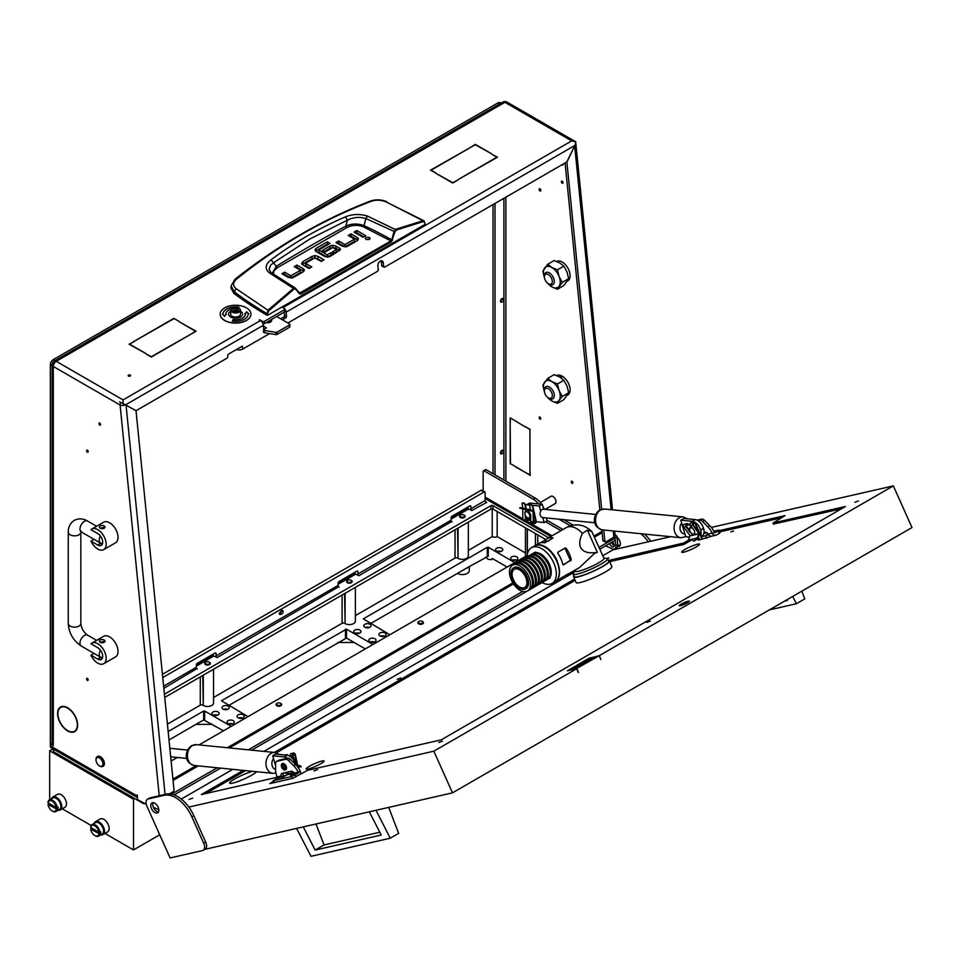 <?xml version="1.0" encoding="UTF-8"?>
<svg xmlns="http://www.w3.org/2000/svg" width="960" height="960" viewBox="0 0 960 960"><rect width="100%" height="100%" fill="white"/><g stroke="black" fill="none" stroke-linecap="round" stroke-linejoin="round"><path stroke-width="1.44" d="M236.376 349.584L238.02 349.848A4.188 2.112 -5.7 0 0 242.748 349.08L242.448 346.08L228.612 354.06A1.392 0.9 -66.5 0 0 227.736 355.836L227.796 356.436A1.392 0.9 113.5 0 1 226.932 358.212L136.092 410.664L119.544 401.76M240.648 347.112A4.188 2.112 -5.7 0 0 242.484 346.44L242.748 349.08L269.592 333.588M572.088 481.26A1.26 0.732 -120 0 0 572.088 483.312A1.26 0.732 -120 0 0 572.088 481.26M562.212 183.216A1.26 0.732 60 0 1 562.212 181.164A1.26 0.732 60 0 1 562.212 183.216M563.064 164.148A1.26 0.732 60 0 1 561.972 164.784M615.036 534.9L615.876 535.26A1.392 0.804 60 0 1 616.968 536.892L615.144 537.948M62.964 726.516A13.764 7.944 -120 0 0 67.62 730.572A13.764 7.944 -120 0 0 74.508 731.256A13.764 7.944 -120 0 0 77.352 725.232L77.652 725.412A14.184 8.184 -120 0 1 74.712 731.616A14.184 8.184 -120 0 1 67.62 730.92A14.184 8.184 -120 0 1 62.832 726.732L62.964 726.516M74.772 731.1A14.184 8.184 -120 0 0 75.636 730.932M130.272 375.072A1.26 0.732 0 0 0 128.496 376.104A1.26 0.732 0 0 0 130.272 375.072M383.688 266.436A1.392 0.9 113.5 0 0 384.12 267.156L382.152 266.292A1.392 0.9 -66.5 0 1 381.72 265.584L383.688 266.436L383.328 262.836A3.84 2.472 113.5 0 0 382.14 260.88A3.84 2.472 113.5 0 0 380.28 261.096A3.84 2.472 113.5 0 0 377.892 265.968L378.252 269.58A1.392 0.9 113.5 0 1 377.388 271.356L287.916 323.004M87.384 450.156A1.26 0.732 -120 0 0 87.384 452.208A1.26 0.732 -120 0 0 87.384 450.156M539.976 188.856A1.26 0.732 -120 0 0 539.976 190.92A1.26 0.732 -120 0 0 539.976 188.856M87.384 678.372A1.26 0.732 -120 0 0 87.384 680.424A1.26 0.732 -120 0 0 87.384 678.372M539.976 417.072A1.26 0.732 -120 0 0 539.976 419.124A1.26 0.732 -120 0 0 539.976 417.072M99.744 423.06A1.26 0.732 -120 0 0 99.744 425.112A1.26 0.732 -120 0 0 99.744 423.06M554.748 503.856A4.26 2.46 -120 0 0 555.168 503.688A4.26 2.46 -120 0 0 555.816 500.28A4.26 2.46 -120 0 0 553.032 496.524A4.26 2.46 -120 0 0 550.896 496.308A4.26 2.46 -120 0 0 550.548 496.596M609.708 543.468A3.144 1.812 -120 0 0 611.844 546.576A3.144 1.812 -120 0 0 613.416 546.732A3.144 1.812 -120 0 0 612.444 541.884M611.676 542.328A3.144 1.812 -120 0 0 613.824 545.436A3.144 1.812 -120 0 0 614.052 545.556M605.544 545.868L612.324 548.82A5.592 3.228 -120 0 0 614.64 548.856A5.592 3.228 -120 0 0 615.768 545.724L617.748 544.584L616.968 536.892M617.748 544.584A5.592 3.228 60 0 1 616.62 547.716L614.64 548.856M493.032 204.576L493.032 473.724M510.18 463.824L510.18 424.284L510.48 463.656L515.268 466.428L510.48 463.656M529.944 429.6L529.944 468.792L529.944 429.6L525.444 426.66M530.244 429.42L525.156 426.828M510.48 418.356L510.18 423.72L510.18 417.84L524.652 426.54L510.768 418.188M515.76 467.052L529.944 474.9L529.944 469.356L530.244 475.404L516.06 466.884M615.768 545.724L614.964 537.852A1.392 0.804 -120 0 0 614.472 536.856M613.932 537.252L614.964 537.852M62.964 706.776L62.832 706.392A14.184 8.184 -120 0 1 77.652 724.836L77.352 724.668A13.764 7.944 -120 0 0 62.964 706.776L63.612 706.404M62.544 725.988L62.388 726.192A14.184 8.184 -120 0 1 60.528 707.052A14.184 8.184 -120 0 1 62.388 706.428L62.544 706.812A13.764 7.944 -120 0 0 60.744 707.412A13.764 7.944 -120 0 0 62.544 725.988M159.24 795.744L120.096 405.024L53.292 366.468L53.292 745.632L50.328 743.928L50.328 745.86L137.292 796.068L137.292 794.928L137.388 798.408A1.392 0.804 -120 0 0 138.372 800.124L146.244 804.24M153.408 807.36L158.844 809.724M137.388 797.544L51.204 747.78A4.188 2.424 -60 0 1 50.328 745.86M52.068 365.76L50.328 364.752L50.328 743.58A4.188 2.424 -60 0 0 50.352 743.916L52.068 742.92M61.584 706.596A14.184 8.184 -120 0 0 61.008 707.256M169.428 793.872L173.148 791.724A1.392 0.9 113.5 0 0 174.012 789.96L136.032 410.784L126.048 405.096L165.06 794.412M614.652 531.096L615.108 535.572A4.188 2.112 174.3 0 1 613.872 537.276L605.976 541.836A1.392 0.9 113.5 0 1 604.86 541.212L603.744 530.004M601.656 509.256L566.88 162.036L575.016 145.332A4.176 3.192 -60.3 0 0 575.22 144.732M436.068 173.424L452.712 182.7L457.812 180.108L452.712 183.036L436.068 173.424M470.46 147.468L475.248 144.36L491.904 153.972L475.248 144.696L470.46 147.468M134.184 341.28L129.684 344.208L146.04 353.652L129.084 344.208L134.184 341.616M146.232 354.108L151.32 356.712L190.5 334.428L151.32 357.048L146.232 354.108M178.944 321.312L173.856 318.372L178.944 321.312M173.856 318.372L134.676 340.992L173.856 318.708M179.136 321.768L196.092 331.2L191.004 334.14L195.492 331.2L179.136 321.768M492.096 154.428L497.484 157.2L458.004 179.652L496.884 157.2L492.096 154.428M435.864 172.968L430.488 170.208L469.956 147.756L431.076 170.208L435.864 172.968M123.06 403.32L123.06 399.9L260.412 320.592L259.38 319.992M262.344 322.536L262.344 321.36L259.38 319.656M262.344 321.36A1.392 0.804 0 0 0 264.324 321.36L264.324 323.652L284.484 312.012L284.484 309.732L264.324 321.36M284.484 309.732A1.392 0.804 0 0 0 284.484 308.58L281.856 307.068M284.436 308.556A4.188 2.424 -120 0 0 283.14 307.476L282.156 306.9M384.12 267.156A1.392 0.9 113.5 0 0 384.792 267.072L566.796 161.988L574.908 145.428L286.092 312.18A4.188 2.424 -120 0 0 284.892 309.132M283.656 317.112A1.392 0.9 113.5 0 0 284.532 315.348L286.488 316.2A1.392 0.9 -66.5 0 1 285.624 317.976L283.656 317.112L280.692 318.828M284.532 315.348L284.208 312.168M381.72 265.584L381.36 261.984A3.84 2.472 113.5 0 0 381.012 260.796M286.488 316.2L286.092 312.18M285.624 317.976L282.408 319.824M263.808 329.544A1.392 0.9 -66.5 0 1 263.76 329.316L263.364 325.296L125.736 404.76M605.292 541.92L603.336 541.068A1.392 0.9 -66.5 0 1 602.904 540.36L604.86 541.212M565.092 162.972L599.856 509.988M601.848 529.788L602.904 540.36M483.156 490.944L483.156 471.444A1.392 0.804 -120 0 1 484.14 470.868L533.268 499.236A14.916 8.604 -120 0 1 538.548 503.916M495.012 203.436L495.012 474.864M264.324 323.652A1.392 0.804 180 0 1 263.016 323.856M284.892 309.156L284.892 311.436A1.392 0.804 180 0 1 284.484 312.012M136.092 410.664L134.892 410.136M560.988 530.64L545.556 521.736M53.292 745.296A4.188 2.424 180 0 1 52.068 743.58L52.068 364.752A4.188 2.424 0 0 0 53.292 366.468A4.188 2.424 120 0 1 54.132 363.6A4.188 2.424 -60 0 1 54.204 363.48L53.364 363M544.32 509.304A14.916 8.604 -120 0 0 542.76 506.064M541.596 504.216A14.916 8.604 -120 0 0 535.248 498.096L486.12 469.728L484.14 470.868M562.968 529.5L546.972 520.272M483.444 470.808L485.424 469.668A1.392 0.804 60 0 1 486.12 469.728M260.412 320.592A4.188 2.424 60 0 1 263.364 325.296M137.292 796.068A4.188 2.424 120 0 0 137.388 796.884M52.068 364.752A4.188 4.188 0 0 1 52.596 362.712L54.132 363.6M283.14 307.476L571.692 140.88L504.888 102.312L56.256 361.332A4.188 2.424 60 0 0 54.168 361.116L502.8 102.108A4.188 4.188 0 0 1 506.88 102.048A4.188 3.42 120 0 1 506.952 102.084A4.188 2.424 -60 0 1 506.988 102.108A4.188 2.424 -60 0 1 507.024 102.12L575.88 141.876L574.908 145.428M174.18 794.904L220.572 768.12M251.676 750.168L526.884 591.276M599.832 549.156L615.228 540.276M171.552 794.148L217.212 767.784M248.304 749.832L522.696 591.42M599.028 547.344L615.228 537.996M122.76 403.38L123.768 403.908M125.568 404.82A4.188 2.112 -5.7 0 1 120.096 405.024A4.188 2.424 -60 0 1 120.78 402.456L126.048 405.096M572.76 140.1L575.892 141.888L571.692 140.88M172.932 779.112L196.188 765.684M227.292 747.732L512.832 582.876M593.952 536.04L602.004 531.384M270.984 272.544L269.076 269.268L270.636 265.2L273.528 262.788L276.288 266.28A1477.584 853.08 180 0 1 310.488 245.868A1477.584 853.08 180 0 1 345.852 226.128C351.648 223.5 357.696 223.344 364.008 225.636L365.832 218.52L394.956 231.792L396.384 230.016L423.384 221.556L424.74 222.672L424.944 224.46L267.84 315.168L267.636 313.38L266.652 313.464C255.324 306.756 244.452 299.472 234.036 291.6L231.132 285.864L230.976 288.108L233.904 293.4L235.896 288.516C232.668 285.588 232.836 282.504 236.388 279.276C278.64 245.28 323.736 219.24 371.664 201.168C376.308 199.68 381.084 199.908 385.992 201.864L424.008 220.824L423.012 220.728L423.384 221.556M271.068 259.788L273.528 262.788L309.552 239.184L347.412 220.14L345.432 216.864C319.272 228.06 294.48 242.376 271.068 259.788C265.26 264.348 264.648 268.68 269.22 272.796L293.484 288.372L267.984 310.236L235.896 288.516M233.904 293.4A419.244 242.052 180 0 0 266.844 315.168L267.84 315.168M357.804 240.216A3.852 2.22 0 0 0 357.24 239.796L350.952 236.172L350.208 236.592M358.368 239.076L357.012 240.804L347.748 246.144A3.948 2.28 180 0 1 345.132 246.816L342 246.036L335.952 242.544L338.664 240.972L344.724 244.476L345.168 246.78L345.168 244.5L354.3 239.232L354.3 241.512L345.168 246.78L338.664 243.264L337.92 243.684M363.804 236.856L356.784 232.8L356.04 233.232M369.06 239.52L366.3 239.52M309.78 268.08L305.712 265.728L305.712 263.448L311.76 266.94L309.036 268.512L302.748 264.876A3.852 2.22 180 0 1 301.632 263.4L302.976 261.588L312.012 256.38L312.012 258.66L302.184 264.456M322.068 260.988L314.856 257.856L312.012 258.66M303.78 271.392A3.852 2.22 0 0 0 303.216 270.972L296.928 267.336L296.184 267.768M304.344 270.252L302.988 271.968L293.724 277.32A3.948 2.28 180 0 1 291.108 277.98L291.144 275.664L300.276 270.396L300.276 272.688L291.144 277.956L284.64 274.428L283.896 274.86M284.64 272.148L281.928 273.72L287.976 277.212L291.108 277.98L290.7 275.64L284.64 272.148L284.64 274.428M339.804 250.644A3.66 2.112 0 0 0 339.312 250.284L335.964 248.352L335.964 246.072L339.312 248.004A3.66 2.112 180 0 1 340.38 249.396L335.268 253.356L332.544 251.784L336.288 249.624L336.288 251.916L334.524 252.936M335.964 248.352L332.832 247.548L330.132 248.22L324.432 251.508M331.812 255.36L331.068 254.928L327.468 257.004L327.468 254.724L331.068 252.648L331.068 254.928M327.012 256.98L319.044 252.372L319.044 250.092L327.012 254.7L327.468 257.004M318.972 252.108L318.972 250.056M328.092 244.572L327.348 244.14L315.516 251.076M266.844 315.168L267.984 310.236L268.584 310.932L294.06 289.092L295.692 289.092L299.496 293.88L300.876 294.048L391.464 241.752L394.956 231.792M338.664 240.972L338.664 243.264M354.288 238.944L348.228 235.452L350.952 233.892L350.952 236.172M350.952 233.892L357.24 237.516A3.852 2.22 180 0 1 358.356 238.992L358.356 239.172M356.784 230.52L365.784 235.716L363.072 237.288L354.06 232.092L356.784 230.52L356.784 232.8M365.976 239.364L369.384 239.364L370.092 238.38L369.384 237.396L365.976 237.396L365.268 238.38L365.976 239.364M317.988 258.636L317.988 256.356L324.048 259.848L321.324 261.42L314.82 257.892L305.688 263.16M317.988 256.356L314.856 255.576L312.012 256.38M300.264 270.12L294.204 266.628L296.928 265.056L296.928 267.336M296.928 265.056L303.216 268.692A3.852 2.22 180 0 1 304.332 270.156L304.332 270.348M336.252 249.372L332.724 247.572L325.176 251.928L322.452 250.368L330.132 245.928L330.132 248.22M335.964 246.072L332.832 245.268L330.132 245.928M331.068 252.648L333.792 254.22L329.988 256.416A3.888 2.244 180 0 1 327.324 257.064L324.456 256.356L316.224 251.604L314.94 249.948L316.164 248.316L327.348 241.86L327.348 244.14M327.348 241.86L330.072 243.432L318.972 249.828M231.132 285.864L234.996 279.252C277.74 245.4 322.92 219.324 370.512 201.024L371.664 201.168M234.648 280.188L236.388 279.276M385.992 201.864L423.012 220.728L424.74 222.672M423.012 220.728L395.988 229.2L394.044 231.552L391.728 239.856L392.64 240.096M273.456 274.212L273.9 271.104L277.296 267.768L346.788 227.64C351.972 224.976 357.456 224.688 363.252 226.752L364.008 225.636A372.732 215.196 0 0 1 391.728 239.856L391.464 241.752M363.252 226.752L390.972 240.972L299.436 293.148L299.496 293.88M300.876 294.048L295.692 289.092M294.06 289.092L293.484 288.372L295.296 288.048L299.628 293.316M396.384 230.016L367.464 216.072C359.724 213.78 352.38 214.032 345.432 216.864M346.788 227.64L345.852 226.128L347.412 220.14C353.304 217.188 359.448 216.66 365.832 218.52L367.464 216.072M277.296 267.768L276.288 266.28L272.16 273.312M269.22 272.796L271.548 272.964L270.084 271.632M263.424 325.98L266.412 327.864L263.736 329.58L263.964 330.288A1.392 0.804 0 0 0 264.576 330.492L275.796 332.304A1.392 0.804 0 0 0 277.152 332.1L289.428 325.02A1.392 0.804 0 0 0 289.428 323.88L276.672 316.512M263.676 328.404L264.72 329.016M263.736 330.156L263.736 332.436L263.964 330.288M264.576 330.492L264.576 332.772L275.796 334.584L275.796 332.304M277.152 332.1L277.152 334.38L289.428 327.3L289.428 325.02M289.836 324.444L289.836 326.724A1.392 0.804 180 0 1 289.428 327.3M277.152 334.38A1.392 0.804 180 0 1 275.796 334.584M264.576 332.772A1.392 0.804 180 0 1 263.964 332.568M239.676 310.476A4.332 2.496 -0 0 0 238.632 307.896A4.332 2.496 -0 0 0 232.5 307.896A4.332 2.496 -0 0 0 231.468 308.868A4.332 2.496 -0 0 0 234.18 312.036A4.332 2.496 -0 0 0 239.676 310.476M238.812 308.016A4.896 2.82 180 0 1 239.028 308.124A4.896 2.82 180 0 1 240.456 310.128A4.896 2.82 180 0 1 240.204 311.028A4.896 2.82 180 0 1 234.78 312.912A4.896 2.82 180 0 1 230.676 310.128A4.896 2.82 180 0 1 230.94 309.228A4.896 2.82 180 0 1 232.104 308.124A4.896 2.82 180 0 1 232.32 308.016M236.556 311.004L238.188 310.176L237.792 308.844L235.692 308.328L232.92 309.264L233.352 310.5L236.556 311.004M230.676 310.128L230.676 314.232A4.896 2.82 -0 0 0 234.78 317.016A4.896 2.82 -0 0 0 240.204 315.132A4.896 2.82 -0 0 0 240.456 314.232L240.456 310.128M236.58 310.92L234.552 310.704M527.832 517.968L527.34 517.692A3.492 2.016 -120 0 0 529.812 516.264A3.492 2.016 -120 0 0 527.34 511.98A3.492 2.016 -120 0 0 524.868 513.408A3.492 2.016 -120 0 0 527.34 517.692L527.832 517.968A4.188 2.424 60 0 0 529.932 518.184L530.724 517.716M524.88 513.144A4.188 2.424 60 0 1 524.868 512.832A4.188 2.424 60 0 1 525.732 510.924A4.188 2.424 60 0 1 527.832 511.128A4.188 2.424 60 0 1 530.784 516.024M530.76 516.768A4.188 2.424 60 0 1 529.932 518.184M96.264 761.544A4.896 2.82 -120 0 0 99.456 765.864A4.896 2.82 -120 0 0 102.648 762.192A4.896 2.82 -120 0 0 98.784 757.56A4.896 2.82 -120 0 0 96 759.876A4.896 2.82 -120 0 0 96.264 761.544M96.012 759.6A5.592 3.228 60 0 1 96 759.3A5.592 3.228 60 0 1 97.152 756.744A5.592 3.228 60 0 1 103.608 761.952A5.592 3.228 60 0 1 102.744 766.428A5.592 3.228 60 0 1 99.948 766.152A5.592 3.228 60 0 1 99.696 765.996M102.984 766.26A5.592 3.228 -120 0 0 103.236 766.14A5.592 3.228 -120 0 0 104.1 761.664A5.592 3.228 -120 0 0 97.656 756.456A5.592 3.228 -120 0 0 97.416 756.624M530.58 510.024L529.656 505.92A1.392 0.804 -120 0 1 530.328 504.888L531.276 505.116A1.392 0.804 -120 0 1 532.5 506.592L535.728 521.04A1.392 1.008 -76.7 0 1 533.712 521.844L533.52 511.308A0.84 0.6 103.3 0 0 533.088 510.636L520.176 507.564L519.684 508.032L522.684 508.944L522.876 519.48A1.956 1.404 103.3 0 0 523.86 521.052L526.68 521.724L525.66 520.596L525.204 515.052M525.732 510.924L527.892 510.264L530.808 515.136L530.616 521.76L531.456 522.852L534.288 523.512A1.956 1.404 103.3 0 0 536.112 520.812L532.896 506.364A1.392 0.804 60 0 0 531.672 504.888L530.724 504.66A1.392 0.804 60 0 0 530.136 504.876M530.52 510.588L533.1 511.404L533.292 521.94A1.956 1.404 103.3 0 0 534.288 523.512M528.624 510.144L520.044 508.116M525.84 508.908L524.916 504.804A1.392 0.804 -120 0 0 523.692 503.328L524.088 503.1A1.392 0.804 60 0 1 525.312 504.576L526.308 509.016M525.708 516.036L526.056 520.368L527.4 521.064L528.036 519.228L528.384 520.476L526.68 521.724M525.9 518.724L528.42 518.988L528.384 520.476L528.36 518.94A6.984 4.032 -120 0 0 530.64 520.08M522.552 503.088A1.392 0.804 60 0 1 523.14 502.872L524.088 503.1M523.692 503.328L522.744 503.1A1.392 0.804 -120 0 0 522.084 504.132L522.996 508.236M528.756 509.592L530.652 510.048M271.512 319.5A3.984 2.304 180 0 1 271.668 320.148A3.984 2.304 180 0 1 270.504 321.768A3.984 2.304 180 0 1 266.568 322.356M266.172 322.584A3.984 2.304 0 0 0 270.504 322.08A3.984 2.304 0 0 0 271.668 320.448A3.984 2.304 0 0 0 271.656 320.304M102.468 543.804L100.236 543.612A2.796 1.608 180 0 1 99.42 542.472L99.42 542.412M97.764 549.036A11.88 6.864 -120 0 0 103.704 549.624A11.88 6.864 -120 0 0 105.528 540.096A11.88 6.864 -120 0 0 97.764 529.632A11.88 6.864 -120 0 0 91.824 529.044A11.88 6.864 -120 0 0 90.972 529.704L97.764 533.628A6.984 4.032 -120 0 1 102.324 539.784A6.984 4.032 -120 0 1 101.256 545.388A6.984 4.032 -120 0 1 97.764 545.04L90.972 541.116A11.88 6.864 -120 0 0 97.764 549.036M103.704 549.624L115.56 542.772A11.88 6.864 -120 0 0 117.384 533.256A11.88 6.864 -120 0 0 109.62 522.792A11.88 6.864 -120 0 0 103.68 522.204L91.824 529.044M105 527.064L100.236 528.204L99.42 527.064A2.796 1.608 180 0 1 101.136 525.576A2.796 1.608 180 0 1 104.184 525.924A2.796 1.608 180 0 1 105 527.064A2.796 1.608 180 0 1 103.284 528.552A2.796 1.608 180 0 1 100.236 528.204A2.796 1.608 180 0 1 99.42 527.064M94.068 539.328L90.972 541.116M102.468 657.912L100.236 657.72A2.796 1.608 180 0 1 99.42 656.58L99.42 656.52M97.764 663.132A11.88 6.864 -120 0 0 103.704 663.72A11.88 6.864 -120 0 0 105.528 654.204A11.88 6.864 -120 0 0 97.764 643.74A11.88 6.864 -120 0 0 91.824 643.152A11.88 6.864 -120 0 0 90.972 643.812L97.764 647.736A6.984 4.032 -120 0 1 102.324 653.892A6.984 4.032 -120 0 1 101.256 659.484A6.984 4.032 -120 0 1 97.764 659.148L90.972 655.224A11.88 6.864 -120 0 0 97.764 663.132M103.704 663.72L115.56 656.88A11.88 6.864 -120 0 0 117.384 647.364A11.88 6.864 -120 0 0 109.62 636.888A11.88 6.864 -120 0 0 103.68 636.3L91.824 643.152M105 641.172L100.236 642.312L99.42 641.172A2.796 1.608 180 0 1 101.136 639.684A2.796 1.608 180 0 1 104.184 640.032A2.796 1.608 180 0 1 105 641.172A2.796 1.608 180 0 1 103.284 642.66A2.796 1.608 180 0 1 100.236 642.312A2.796 1.608 180 0 1 99.42 641.172M94.068 653.436L90.972 655.224M549.36 398.412L548.376 397.848A5.592 3.228 -120 0 0 552.324 395.568A5.592 3.228 -120 0 0 548.376 388.716A5.592 3.228 -120 0 0 544.416 390.996A5.592 3.228 -120 0 0 548.376 397.848L549.36 398.412A6.984 4.032 60 0 0 552.852 398.76A6.984 4.032 60 0 0 553.932 393.168A6.984 4.032 60 0 0 549.36 387A6.984 4.032 60 0 0 545.868 386.664A6.984 4.032 60 0 0 544.416 389.856L544.416 390.996M549.36 284.316L548.376 283.74A5.592 3.228 -120 0 0 552.324 281.46A5.592 3.228 -120 0 0 548.376 274.608A5.592 3.228 -120 0 0 544.416 276.888A5.592 3.228 -120 0 0 548.376 283.74L549.36 284.316A6.984 4.032 60 0 0 552.852 284.652A6.984 4.032 60 0 0 553.932 279.06A6.984 4.032 60 0 0 549.36 272.904A6.984 4.032 60 0 0 545.868 272.556A6.984 4.032 60 0 0 544.416 275.748L544.416 276.888M556.704 375.564A11.184 6.456 60 0 1 561.708 375.9L559.752 377.028L554.136 374.652L547.728 378.348L551.832 381.588A11.88 6.864 -120 0 0 544.56 382.236A11.88 6.864 -120 0 0 544.464 391.68M560.7 377.616L562.704 376.464A11.184 6.456 60 0 1 570.108 389.856A11.184 6.456 60 0 1 567.792 394.98L567.396 395.208M561.708 377.04L561.708 375.9M556.704 261.456A11.184 6.456 60 0 1 565.284 264.552A11.184 6.456 60 0 1 570.108 275.748A11.184 6.456 60 0 1 567.792 280.872L567.396 281.1M547.8 283.368A11.88 6.864 -120 0 0 551.832 286.872A11.88 6.864 -120 0 0 559.104 286.224A11.88 6.864 -120 0 0 559.104 276.528A11.88 6.864 -120 0 0 551.832 267.48A11.88 6.864 -120 0 0 544.56 268.128A11.88 6.864 -120 0 0 544.464 277.572M557.436 289.248L563.832 285.552L568.68 278.652L567.012 271.968L563.832 266.148L559.74 262.92L554.136 260.544L547.728 264.252L551.832 267.48L557.436 269.844L559.104 276.528L562.284 282.348L557.436 289.248L551.832 286.872L547.188 282.84M544.56 277.824L542.88 271.14L547.728 264.252M563.832 266.148L557.436 269.844M568.68 278.652L562.284 282.348M559.104 390.636A11.88 6.864 -120 0 0 551.832 381.588L557.436 383.952L559.104 390.636L562.284 396.456L559.104 400.332A11.88 6.864 -120 0 0 559.104 390.636M547.8 397.464A11.88 6.864 -120 0 0 551.832 400.98A11.88 6.864 -120 0 0 559.104 400.332L557.436 403.344L551.832 400.98L547.188 396.948M557.436 403.344L563.832 399.648L568.68 392.748L567.012 386.076L563.832 380.256L559.74 377.016M544.56 391.932L542.88 385.248L547.728 378.348M563.832 380.256L557.436 383.952M568.68 392.748L562.284 396.456M230.676 311.244A6.984 4.032 0 0 0 228.576 314.124A6.984 4.032 0 0 0 230.628 316.968A6.984 4.032 0 0 0 238.248 317.844A6.984 4.032 0 0 0 242.556 314.124A6.984 4.032 0 0 0 240.504 311.268A6.984 4.032 0 0 0 240.456 311.244M242.556 314.172A6.984 4.032 0 0 0 240.504 311.376A6.984 4.032 0 0 0 240.456 311.352M230.676 311.352A6.984 4.032 0 0 0 228.576 314.172M220.2 314.172A15.372 8.88 0 0 0 220.2 314.232A15.372 8.88 0 0 0 224.7 320.508A15.372 8.88 0 0 0 241.452 322.428A15.372 8.88 0 0 0 250.944 314.232A15.372 8.88 0 0 0 250.944 314.172M224.7 320.4A15.372 8.88 0 0 0 241.452 322.32A15.372 8.88 0 0 0 250.944 314.124A15.372 8.88 0 0 0 246.444 307.848A15.372 8.88 0 0 0 229.68 305.916A15.372 8.88 0 0 0 220.2 314.124A15.372 8.88 0 0 0 224.7 320.4M238.776 307.212A12.576 7.26 0 0 0 222.996 314.172M238.488 307.824L238.824 307.104A12.576 7.26 0 0 0 222.996 314.124A12.576 7.26 0 0 0 222.996 314.376L222.42 314.496M226.38 314.424L225.792 314.436A9.78 5.652 180 0 1 225.78 314.232A9.78 5.652 180 0 1 225.792 314.172M245.352 314.172A9.78 5.652 180 0 1 245.352 314.232A9.78 5.652 180 0 1 233.04 319.692L232.368 321.144M248.148 314.172A12.576 7.26 0 0 0 248.136 313.98L248.832 313.848L246.612 311.796L245.34 313.92A9.78 5.652 180 0 1 245.352 314.124A9.78 5.652 180 0 1 233.04 319.572L232.308 321.132A12.576 7.26 0 0 0 248.148 314.124A12.576 7.26 0 0 0 248.136 313.86M248.712 313.848L246.612 311.916L244.752 313.932M222.996 314.376L224.52 316.44L225.792 314.316A9.78 5.652 180 0 1 225.78 314.124A9.78 5.652 180 0 1 230.988 309.132M730.944 531.924L733.548 530.976L730.944 531.924M684.948 549.492A9.78 1.404 155.9 0 1 694.188 545.232A9.78 1.404 155.9 0 1 699.552 544.2A9.78 1.404 155.9 0 1 696.3 546.9A9.78 1.404 155.9 0 1 687.06 551.16A9.78 1.404 155.9 0 1 681.696 552.192A9.78 1.404 155.9 0 1 684.948 549.492M309.444 766.284A9.78 1.404 155.9 0 1 318.684 762.036A9.78 1.404 155.9 0 1 324.048 760.992A9.78 1.404 155.9 0 1 320.796 763.704A9.78 1.404 155.9 0 1 311.556 767.964A9.78 1.404 155.9 0 1 306.192 768.996A9.78 1.404 155.9 0 1 309.444 766.284M252.528 771.324A14.844 2.124 -24.1 0 0 234.564 779.052A14.844 2.124 -24.1 0 0 229.632 783.156A14.844 2.124 -24.1 0 0 237.768 781.584A14.844 2.124 -24.1 0 0 251.796 775.128A14.844 2.124 -24.1 0 0 256.5 771.72M588.768 661.464L588.228 660.252L571.452 669.924L589.212 659.676L588.648 658.416L599.364 655.632L893.34 485.892L711.36 527.412M588.228 660.252L591.816 658.74L592.164 659.496M590.448 657.66L591.012 658.92L594.564 658.116L591.816 658.74M682.032 605.244A5.592 0.804 155.9 0 1 687.18 602.94M681.084 604.2A5.592 0.804 155.9 0 1 686.364 601.764A5.592 0.804 155.9 0 1 689.424 601.176A5.592 0.804 155.9 0 1 687.564 602.724A5.592 0.804 155.9 0 1 682.284 605.148A5.592 0.804 155.9 0 1 679.224 605.748A5.592 0.804 155.9 0 1 681.084 604.2M617.52 546.612A5.724 3.312 -120 0 0 619.152 546.408A5.724 3.312 -120 0 0 619.62 540.684A5.724 3.312 -120 0 0 617.016 537.252M153.108 802.644A5.724 3.312 -120 0 0 153.468 807.492A5.724 3.312 -120 0 0 158.484 811.968M151.488 808.632A5.724 3.312 60 0 1 151.944 802.92A5.724 3.312 60 0 1 158.136 807.12A5.724 3.312 60 0 1 157.68 812.844A5.724 3.312 60 0 1 151.488 808.632M646.776 622.38L650.424 621.06L646.776 622.38M397.152 679.32L400.8 678L397.152 679.32M313.944 770.94L317.604 769.62L313.944 770.94M438.768 742.476L442.416 741.156L438.768 742.476M854.784 502.284L858.432 500.964L854.784 502.284M606.852 558.408L608.808 557.904L607.596 558.804M189.132 799.416L192.78 798.096L189.132 799.416M203.736 843.324L205.716 842.184L193.848 815.676A27.948 16.14 -120 0 0 188.856 807.072A27.948 16.14 -120 0 0 166.332 794.124L150.12 797.82A6.984 4.032 -120 0 0 149.448 798.084L147.468 799.224A6.984 4.032 -120 0 0 146.916 806.196L170.1 857.952L202.512 850.56A6.984 4.032 -120 0 0 203.184 850.296A6.984 4.032 -120 0 0 203.736 843.324L191.868 816.816A27.948 16.14 -120 0 0 164.352 795.264L148.14 798.96A6.984 4.032 -120 0 0 147.468 799.224M205.716 842.184A6.984 4.032 60 0 1 205.152 849.156L203.184 850.296M893.34 485.892L912 527.556L452.496 792.84L204.852 849.336M452.496 792.84L433.836 751.188L188.856 807.072M599.16 655.74L576.024 668.82L599.16 655.74L600.864 659.532L599.364 655.632M578.304 672.468L576.636 668.748L433.836 751.188M277.2 777.252L201.348 794.556L243.216 770.388M602.772 555.72L612.912 549.864L670.644 536.7M181.296 799.056L232.764 769.344M263.868 751.392L574.296 572.172M576.636 668.748L567.432 670.788L588.648 658.416M608.388 560.568L683.496 543.084L684.06 544.344L692.34 539.568M688.968 539.916L683.496 543.084M719.232 530.616L785.004 515.616L773.28 522.948L845.412 506.496L441.252 739.836L307.524 770.34L292.56 778.416L269.868 783.588L273.408 781.26M274.308 752.436L574.572 579.084M841.428 508.788L773.748 523.992M684.06 544.344L609.648 561.672M575.136 580.344L276.432 752.796M245.556 770.628L205.896 793.524M719.796 531.876L781.824 517.728M591.012 658.92L589.212 659.676M576.828 668.64L578.52 672.42M612.912 549.864L612.48 548.88M614.688 531.372L615.54 531.18M640.716 533.7A27.948 16.14 60 0 1 648.36 541.776M644.484 534.084A27.948 16.14 60 0 1 650.76 541.236M619.968 545.532A5.724 3.312 60 0 1 617.748 544.644M303.264 826.884L315.168 850.068L381.228 835.008L369.324 811.812M375.996 810.3L390.252 838.212L310.992 856.296L296.592 828.408M388.692 807.396L398.652 833.364L390.252 838.212M379.8 832.224L324.06 844.944L315.972 823.98M324.06 844.944L315.168 850.068M792.672 596.448L796.392 603.732L769.38 609.9M784.464 601.176L787.368 600.516L786.972 599.736M801.828 591.156L804.792 598.884L796.392 603.732M290.484 775.476L294.216 773.592L290.484 775.476M282.372 777.324L286.104 775.44L282.372 777.324M285.552 769.824L285.84 769.656A3.492 2.016 -120 0 0 286.128 766.164A3.492 2.016 -120 0 0 282.348 763.596L282.06 763.776A3.492 2.016 60 0 1 285.324 765.432A3.492 2.016 60 0 1 285.924 769.488A3.492 2.016 60 0 1 285.552 769.824A3.492 2.016 60 0 1 283.8 769.644A3.492 2.016 60 0 1 283.704 769.584M294.132 773.208L286.476 774.96L280.848 777.36A1.032 0.828 77.1 0 0 281.16 777.024L281.22 775.992A3.348 1.932 60 0 1 281.784 773.46A3.348 1.932 60 0 1 282.108 773.34L291.18 771.264A3.348 1.932 60 0 1 294.048 773.064L294.12 774.06A1.032 0.828 -102.9 0 1 293.808 774.408L294.012 774.228M300.144 770.988L298.272 772.8L298.164 772.128A13.98 8.064 -120 0 0 293.724 765.804L288.396 760.464A4.188 2.424 -120 0 0 285.684 759.312L287.652 758.172A4.188 2.424 60 0 1 290.376 759.324L295.704 764.664A13.98 8.064 60 0 1 300.144 770.988M300.372 774.18A3.828 3.072 77.1 0 0 300.372 771.588M278.1 760.608A4.188 2.424 60 0 1 278.436 760.332A4.188 2.424 60 0 1 278.844 760.176L276.864 761.316A4.188 2.424 -120 0 0 276.468 761.472A4.188 2.424 -120 0 0 275.592 763.392L275.58 769.944A13.98 8.064 -120 0 0 277.116 776.928L277.2 777.6A1.032 0.828 77.1 0 1 276.792 778.284L273.708 780.636L291.54 776.568L297.864 773.472A1.032 0.828 77.1 0 0 298.272 772.8M278.844 760.176L287.652 758.172M283.176 773.1A3.348 1.932 -120 0 0 283.2 774.852L283.416 775.716L281.16 777.024M276.864 761.316L285.684 759.312M281.328 765.492A3.492 2.016 60 0 1 281.328 765.372A3.492 2.016 60 0 1 281.688 764.1A3.492 2.016 60 0 1 282.06 763.776M285.552 769.392A3.216 1.86 -120 0 0 284.772 765.336A3.216 1.86 -120 0 0 281.652 764.436A3.216 1.86 -120 0 0 281.328 765.6A3.216 1.86 -120 0 0 283.608 769.536A3.216 1.86 -120 0 0 285.552 769.392M282 764.868A2.652 1.536 -120 0 0 282.444 767.952A2.652 1.536 -120 0 0 284.928 769.212A2.652 1.536 -120 0 0 285.216 768.96A2.652 1.536 -120 0 0 284.76 765.864A2.652 1.536 -120 0 0 282.276 764.616A2.652 1.536 -120 0 0 282 764.868M283.08 764.532A2.652 1.536 -120 0 0 283.56 766.932A2.652 1.536 -120 0 0 285.408 768.552M298.284 767.784L292.8 755.532A1.392 1.128 -102.9 0 1 293.472 753.6A1.392 1.128 -102.9 0 1 294.888 754.728L297.228 765.312A0.84 0.672 77.1 0 0 297.828 765.984L300.708 766.044L297.66 765.216L295.32 754.632A1.956 1.572 77.1 0 0 293.352 753.06A1.956 1.572 77.1 0 0 292.404 755.76L297.06 766.152M300.672 766.584L298.224 767.64M287.832 755.34L286.716 755.184M293.352 753.06L290.568 753.744L290.1 756.396M286.044 755.112L286.86 754.536L288.552 755.568M290.064 756.3L292.404 755.76M290.796 773.268A1.392 0.804 -120 0 0 291.372 773.388L292.176 773.208A1.392 0.804 -120 0 0 292.584 772.272M292.98 772.044A1.392 0.804 60 0 1 292.572 772.98L292.416 773.064M300.708 766.044L301.26 766.86M708.456 534.564L706.032 535.296L708.096 534L708.6 534.768A3.828 3.072 -102.9 0 0 711.72 536.172L715.776 535.248A3.828 3.072 -102.9 0 1 712.524 533.64L712.212 533.076A13.98 8.064 -120 0 0 707.772 526.752L702.444 521.424A4.188 2.424 -120 0 0 699.732 520.26L698.04 520.644M696.444 538.56A3.828 3.072 77.1 0 0 697.392 539.064M718.08 530.868L719.004 530.1L720.132 532.62L719.208 533.4L718.08 530.868L715.344 532.452A1.032 0.828 -102.9 0 1 714.612 532.428L712.524 533.64M719.208 533.4L716.472 534.972A3.828 3.072 -102.9 0 1 715.776 535.248M712.212 533.076L708.096 534.024A3.348 1.932 60 0 0 705.228 532.224L704.064 532.488M698.652 537.732A8.94 5.16 -120 0 1 697.656 537.876L698.688 540.144L711.924 536.124M698.688 540.144L697.092 538.368M719.004 530.1L713.796 531.156M706.908 532.728L703.884 533.412M706.788 538.296L705.66 535.776L701.4 536.748M705.66 535.776L708.576 534.72M699.732 520.26L701.7 519.12A4.188 2.424 60 0 1 704.412 520.284L709.752 525.612A13.98 8.064 60 0 1 714.192 531.936L714.612 532.428M701.7 519.12L697.164 520.152M692.808 528.6A3.528 2.04 -120 0 0 691.704 527.928A3.528 2.04 -120 0 0 689.676 529.584A3.528 2.04 -120 0 0 692.172 533.904A3.528 2.04 -120 0 0 692.64 534.12A3.528 2.04 -120 0 0 694.56 533.244A3.528 2.04 -120 0 0 693.948 530.016M689.7 529.272A4.368 2.52 60 0 1 689.676 528.9A4.368 2.52 60 0 1 690.588 526.896A4.368 2.52 60 0 1 691.272 526.692M693.144 534.408L689.532 531.696L685.956 526.248C685.632 524.268 686.268 523.392 687.84 523.62L684.576 524.076A1.956 1.572 -102.9 0 0 683.868 527.196L690.024 535.572L688.812 538.86A1.392 0.624 -54.8 0 0 688.824 539.808A1.392 0.624 -54.8 0 0 689.1 539.856L696.444 538.188A1.392 0.624 -54.8 0 0 697.728 536.82L698.94 533.544L692.784 525.156A1.956 1.572 -102.9 0 1 693.48 522.036A1.956 1.572 -102.9 0 1 695.304 523.152L701.808 537.66A1.392 0.804 60 0 1 701.556 539.112L701.412 539.196M691.956 522.684C690.276 522.48 689.688 523.344 690.204 525.276L694.404 530.592L694.812 534.336M689.508 540.144A1.392 0.624 125.2 0 1 689.232 540.096A1.392 0.624 125.2 0 1 689.088 539.856L696.444 538.188M689.94 524.268A6.984 4.032 -120 0 0 689.676 524.4A6.984 4.032 -120 0 0 688.848 525.18L687.84 523.62L688.332 524.88L686.844 524.172L686.352 526.02L690.408 532.032M692.304 539.508L692.496 539.928A1.392 0.804 -120 0 0 693.876 541.008L694.68 540.816A1.392 0.804 -120 0 0 694.932 539.376L694.74 538.956M698.256 536.832L698.976 538.452A1.392 0.804 -120 0 0 700.356 539.52L701.16 539.34A1.392 0.804 -120 0 0 701.412 537.888L694.908 523.38A1.392 1.128 77.1 0 0 693.612 522.588A1.392 1.128 77.1 0 0 693.108 524.82L699.264 533.196A0.84 0.672 -102.9 0 1 699.384 534.156L698.136 537.108A1.392 0.624 125.2 0 1 696.852 538.476M687.84 523.62L688.992 524.976M688.728 524.652L686.232 525.36M695.196 538.848L695.328 539.148A1.392 0.804 60 0 1 695.076 540.588L694.932 540.672M573.972 576.036A19.56 2.796 -24.1 0 0 573.612 576.912A19.56 2.796 -24.1 0 0 573.636 576.996A19.56 2.796 -24.1 0 0 592.332 571.704A19.56 2.796 -24.1 0 0 609.384 561.096A19.56 2.796 -24.1 0 0 609.348 561.012A19.56 2.796 -24.1 0 0 608.412 560.616M576.096 582.456A19.56 2.796 -24.1 0 0 576.132 582.552A19.56 2.796 -24.1 0 0 594.816 577.26A19.56 2.796 -24.1 0 0 611.868 566.652A19.56 2.796 -24.1 0 0 611.844 566.556A19.56 2.796 -24.1 0 0 611.784 566.472M534.66 545.844A20.616 11.904 60 0 1 534.912 545.7A20.616 11.904 60 0 1 557.172 560.832L556.92 560.964A20.616 11.904 60 0 1 555.276 581.544L559.224 579.264A20.616 11.904 -120 0 0 560.508 578.316L568.908 573.468A20.616 11.904 60 0 1 567.624 574.416A20.616 11.904 60 0 1 565.74 575.16M567.624 574.416L579.54 567.54L594.564 553.404L597.372 552.36C588.468 553.704 582.864 552.024 580.56 547.32C579.036 543.804 579.672 539.16 582.444 533.4L587.412 530.124L591.816 531.54L603.984 558.408A15.72 2.256 -24.1 0 1 598.752 562.764A15.72 2.256 -24.1 0 1 583.896 569.604A15.72 2.256 -24.1 0 1 575.28 571.26L574.836 570.252M569.28 553.836A20.616 11.904 60 0 1 571.248 559.644L563.484 564.876L562.848 564.492A20.616 11.904 -120 0 0 560.88 558.684A20.616 11.904 -120 0 0 557.76 553.14L557.832 552.252L565.248 547.968L566.16 548.292A20.616 11.904 60 0 1 569.28 553.836M575.16 571.008L573.42 573.324A18.864 2.7 -24.1 0 0 573.144 574.188A18.864 2.7 -24.1 0 0 583.488 572.196A18.864 2.7 -24.1 0 0 601.308 563.988A18.864 2.7 -24.1 0 0 607.584 558.768A18.864 2.7 -24.1 0 0 606.756 558.396L603.864 558.156M573.144 574.188L574.272 576.72A18.864 2.7 -24.1 0 0 584.616 574.716A18.864 2.7 -24.1 0 0 602.436 566.508A18.864 2.7 -24.1 0 0 608.712 561.288L607.584 558.768M527.184 556.788A20.616 11.904 60 0 1 531.444 547.704A20.616 11.904 60 0 1 553.716 562.824A20.616 11.904 60 0 1 552.06 583.404A20.616 11.904 60 0 1 542.064 582.552M531.444 547.704L534.408 545.988A20.616 11.904 60 0 1 556.68 561.108A20.616 11.904 60 0 1 555.024 581.688L552.06 583.404M565.248 547.968L566.16 548.292L564.84 548.208M540.504 542.82L545.736 539.664A20.616 11.904 60 0 1 547.008 538.716A20.616 11.904 60 0 1 553.02 537.996L544.62 542.856A20.616 11.904 -120 0 0 538.608 543.564L534.912 545.7M549.036 540.72L543.804 542.7M563.028 564.828L569.988 560.808L570.192 559.884L565.104 548.532M512.496 579.996A12.084 6.984 -120 0 0 525.54 588.864A12.084 6.984 -120 0 0 526.512 576.804A12.084 6.984 -120 0 0 513.456 567.936A12.084 6.984 -120 0 0 512.496 579.996M513.708 567.792A12.084 6.984 60 0 1 513.948 567.648A12.084 6.984 60 0 1 527.004 576.516A12.084 6.984 60 0 1 526.044 588.588A12.084 6.984 60 0 1 525.792 588.72M513.42 579.78A10.476 6.048 60 0 1 514.26 569.328A10.476 6.048 60 0 1 525.576 577.008A10.476 6.048 60 0 1 524.736 587.472A10.476 6.048 60 0 1 513.42 579.78M520.968 560.4A14.88 8.592 60 0 1 521.448 560.088L523.428 558.948A14.88 8.592 60 0 1 539.496 569.868A14.88 8.592 60 0 1 538.308 584.724L536.328 585.864A14.88 8.592 60 0 1 535.824 586.128M521.448 560.088A14.88 8.592 60 0 1 537.516 571.008A14.88 8.592 60 0 1 536.328 585.864M532.824 553.56A14.88 8.592 60 0 1 533.304 553.248A14.88 8.592 60 0 1 549.384 564.168A14.88 8.592 60 0 1 548.184 579.024A14.88 8.592 60 0 1 547.68 579.276M529.86 555.264A14.88 8.592 60 0 1 530.34 554.952L532.32 553.812A14.88 8.592 60 0 1 548.388 564.732A14.88 8.592 60 0 1 547.2 579.588L545.22 580.728A14.88 8.592 60 0 1 544.716 580.992M530.34 554.952A14.88 8.592 60 0 1 546.408 565.872A14.88 8.592 60 0 1 545.22 580.728M526.896 556.98A14.88 8.592 60 0 1 527.376 556.668L529.356 555.528A14.88 8.592 60 0 1 545.424 566.448A14.88 8.592 60 0 1 544.236 581.304L542.256 582.444A14.88 8.592 60 0 1 541.752 582.708M527.376 556.668A14.88 8.592 60 0 1 543.444 567.588A14.88 8.592 60 0 1 542.256 582.444M523.932 558.696A14.88 8.592 60 0 1 524.412 558.384L526.392 557.232A14.88 8.592 60 0 1 542.46 568.152A14.88 8.592 60 0 1 541.272 583.02L539.292 584.16A14.88 8.592 60 0 1 538.788 584.412M524.412 558.384A14.88 8.592 60 0 1 540.48 569.304A14.88 8.592 60 0 1 539.292 584.16M518.004 562.116A14.88 8.592 60 0 1 518.484 561.804L520.464 560.664A14.88 8.592 60 0 1 536.532 571.584A14.88 8.592 60 0 1 535.344 586.44L533.364 587.58A14.88 8.592 60 0 1 532.86 587.832M518.484 561.804A14.88 8.592 60 0 1 534.552 572.724A14.88 8.592 60 0 1 533.364 587.58M515.04 563.832A14.88 8.592 60 0 1 515.52 563.508L517.5 562.368A14.88 8.592 60 0 1 533.568 573.288A14.88 8.592 60 0 1 532.38 588.156L530.4 589.296A14.88 8.592 60 0 1 529.896 589.548M515.52 563.508A14.88 8.592 60 0 1 531.588 574.428A14.88 8.592 60 0 1 530.4 589.296M512.556 565.224L514.524 564.084A14.88 8.592 60 0 1 530.604 575.004A14.88 8.592 60 0 1 529.416 589.86L527.436 591A14.88 8.592 60 0 1 511.368 580.08A14.88 8.592 60 0 1 512.556 565.224A14.88 8.592 60 0 1 528.624 576.144A14.88 8.592 60 0 1 527.436 591M700.824 535.464A8.94 5.16 -120 0 0 700.656 530.292L703.548 528.324L700.584 530.04A8.94 5.16 -120 0 0 692.328 521.316L680.82 520.164L685.728 536.7L689.556 537.084M703.62 528.588A8.94 5.16 60 0 1 702.252 535.74L701.22 536.34M692.328 521.316L695.292 519.6L683.784 518.448L680.82 520.164M695.292 519.6A8.94 5.16 60 0 1 703.548 528.324M530.532 509.844A4.188 2.424 -120 0 0 529.176 509.304A4.188 2.424 -120 0 0 528.24 509.472M530.808 503.136L527.844 504.852A9.084 5.244 -120 0 0 525.756 505.26L528.72 503.544A9.084 5.244 60 0 1 530.808 503.136L542.232 504.288L543.696 509.244A4.188 3.156 95.7 0 0 543.624 509.244A4.188 3.156 95.7 0 0 540.732 510.96A4.188 3.156 95.7 0 0 541.296 516.888A4.188 3.156 95.7 0 0 542.7 517.572A4.188 3.156 95.7 0 0 542.784 517.584L594.9 522.792M546.276 517.932L547.14 520.824L544.176 522.54L542.7 517.572M527.844 504.852L529.776 505.044M532.32 505.296L539.268 505.992L542.232 504.288M528.468 519.18A9.084 5.244 -120 0 0 530.616 520.716M536.136 521.736L544.176 522.54M540.732 510.96L539.268 505.992M287.34 758.244A8.94 5.16 -120 0 0 284.208 756.936L272.7 755.784L275.592 765.54M292.524 771.552A8.94 5.16 -120 0 1 291.168 773.076A8.94 5.16 -120 0 1 289.116 773.484L283.824 772.944M284.208 756.936L287.172 755.22L275.664 754.068L272.7 755.784M287.172 755.22A8.94 5.16 60 0 1 295.428 763.956M486.12 497.688L485.124 498.264M468.012 508.14L451.116 517.896L451.116 520.176L357.912 573.984A1.392 0.804 -120 0 0 358.896 575.7L451.68 521.532M355.044 573.36L338.148 583.116L338.148 585.396L216.084 655.872A1.392 0.804 -120 0 0 217.08 657.576L338.7 586.752M213.228 655.236L196.32 665.004L196.32 667.284L163.62 686.16M50.328 364.752A4.188 2.424 -60 0 1 53.292 359.616L497.976 102.888A4.188 2.424 -60 0 1 500.076 102.672L500.94 103.176M503.46 451.596A1.716 0.996 120 0 0 503.46 451.524A1.716 0.996 120 0 0 502.272 450.804A1.716 0.996 120 0 0 501.036 452.856A1.716 0.996 120 0 0 502.248 453.636A1.716 0.996 120 0 0 503.46 451.596M502.116 453.696A2.1 1.212 -60 0 1 501.984 453.792A2.1 1.212 -60 0 1 500.928 453.888A2.1 1.212 -60 0 1 500.496 452.844A2.1 1.212 -60 0 1 501.444 450.78A2.1 1.212 -60 0 1 503.028 450.264A2.1 1.212 -60 0 1 503.46 451.224A2.1 1.212 -60 0 1 503.46 451.308M503.46 299.844A1.716 0.996 120 0 0 503.46 299.772A1.716 0.996 120 0 0 502.272 299.052A1.716 0.996 120 0 0 501.036 301.092A1.716 0.996 120 0 0 502.248 301.872A1.716 0.996 120 0 0 503.46 299.844M502.116 301.932A2.1 1.212 -60 0 1 501.984 302.028A2.1 1.212 -60 0 1 500.928 302.124A2.1 1.212 -60 0 1 500.496 301.08A2.1 1.212 -60 0 1 501.444 299.028A2.1 1.212 -60 0 1 503.028 298.5A2.1 1.212 -60 0 1 503.46 299.46A2.1 1.212 -60 0 1 503.46 299.544M283.092 611.916A1.716 0.996 120 0 0 283.092 611.844A1.716 0.996 120 0 0 281.916 611.124A1.716 0.996 120 0 0 280.668 613.176A1.716 0.996 120 0 0 281.88 613.944A1.716 0.996 120 0 0 283.092 611.916M281.76 614.016A2.1 1.212 -60 0 1 281.616 614.1A2.1 1.212 -60 0 1 280.572 614.208A2.1 1.212 -60 0 1 280.14 613.152A2.1 1.212 -60 0 1 281.088 611.1A2.1 1.212 -60 0 1 282.66 610.572A2.1 1.212 -60 0 1 283.092 611.532A2.1 1.212 -60 0 1 283.092 611.628M279.516 612.804A1.752 1.008 120 0 0 279.708 614.448A1.752 1.008 120 0 0 280.572 614.364A1.752 1.008 120 0 0 280.716 614.268M53.784 749.28L53.784 751.86L142.728 803.196A5.592 3.228 -120 0 0 144.972 803.688M451.116 519.036L467.82 509.4A1.392 0.804 0 0 1 469.8 509.4L471.768 510.54L486.708 502.428L485.412 501.504M196.32 666.144L213.024 656.496A1.392 0.804 0 0 1 215.004 656.496L217.08 657.576M163.836 688.32L196.884 668.628M338.148 584.256L354.852 574.62A1.392 0.804 0 0 1 356.82 574.62L358.896 575.7M467.916 507.06L467.916 507.06A5.592 3.228 -120 0 0 468.288 509.22M213.12 654.156L213.12 654.156A5.592 3.228 -120 0 0 213.504 656.316M354.948 572.28L354.948 572.28A5.592 3.228 -120 0 0 355.32 574.44M486.12 502.248A1.392 0.804 60 0 1 485.124 500.544L470.88 508.764A1.392 0.804 -120 0 0 471.864 510.48M197.316 668.988A1.392 0.804 60 0 1 196.32 667.284M339.132 587.112A1.392 0.804 60 0 1 338.148 585.396M452.1 521.892A1.392 0.804 60 0 1 451.116 520.176M164.424 694.176L490.992 505.632A1.392 0.804 180 0 1 492.96 505.632L548.64 537.78M527.256 555.42L199.056 744.9M177.288 757.476L171.12 761.028M492.96 505.632L492.96 509.064L545.832 539.58M492.96 509.064A1.392 0.804 0 0 0 490.992 509.064L490.992 505.632M164.748 697.416L490.992 509.064M53.784 751.86A1.392 0.804 180 0 1 53.376 751.284L53.376 749.04M162.432 674.304L481.176 490.272A1.392 0.804 -60 0 1 481.872 490.2L484.836 491.916A1.392 0.804 120 0 1 485.124 492.552L485.124 500.544M484.836 491.916A1.392 0.804 120 0 0 484.14 491.988L481.176 490.272M162.756 677.532L484.14 491.988M196.32 665.004A1.392 0.804 -60 0 1 197.316 663.288L215.1 653.016A1.392 0.804 -60 0 1 216.084 653.592L215.1 653.016M216.084 655.872L216.084 653.592M338.148 583.116A1.392 0.804 -60 0 1 339.132 581.412L356.928 571.14A1.392 0.804 -60 0 1 357.912 571.704L356.928 571.14M357.912 573.984L357.912 571.704M451.116 517.896A1.392 0.804 -60 0 1 452.1 516.18L469.896 505.92A1.392 0.804 -60 0 1 470.88 506.484L469.896 505.92M470.88 508.764L470.88 506.484M51.552 798.696A7.44 4.296 60 0 1 52.824 797.064A7.44 4.296 60 0 1 56.544 797.436A7.44 4.296 60 0 1 61.404 803.988A7.44 4.296 60 0 1 60.264 809.952A7.44 4.296 60 0 1 58.212 810.228M60.264 809.952L64.932 807.252A7.44 4.296 -120 0 0 66.072 801.288A7.44 4.296 -120 0 0 61.212 794.736A7.44 4.296 -120 0 0 57.492 794.376L52.824 797.064M94.224 823.332A7.44 4.296 60 0 1 95.496 821.7A7.44 4.296 60 0 1 99.216 822.072A7.44 4.296 60 0 1 104.076 828.624A7.44 4.296 60 0 1 102.936 834.588A7.44 4.296 60 0 1 100.884 834.864M102.936 834.588L107.604 831.888A7.44 4.296 -120 0 0 108.744 825.924A7.44 4.296 -120 0 0 103.884 819.372A7.44 4.296 -120 0 0 100.164 819.012L95.496 821.7M507.108 567.048L492.276 558.492L491.304 559.668L488.22 559.356L485.748 557.076M516.816 556.908A3.6 2.076 0 0 0 512.88 556.452A3.6 2.076 0 0 0 510.66 558.372A3.6 2.076 0 0 0 511.716 559.848A3.6 2.076 0 0 0 515.64 560.292A3.6 2.076 0 0 0 517.872 558.372A3.6 2.076 0 0 0 516.816 556.908M516.24 560.112A3.6 2.076 0 0 0 512.292 560.112M501.756 548.208A3.6 2.076 0 0 0 497.82 547.752A3.6 2.076 0 0 0 495.6 549.684A3.6 2.076 0 0 0 496.656 551.148A3.6 2.076 0 0 0 500.58 551.604A3.6 2.076 0 0 0 502.812 549.684A3.6 2.076 0 0 0 501.756 548.208M501.18 551.412A3.6 2.076 0 0 0 497.232 551.412M375 638.784A3.6 2.076 0 0 0 371.076 638.328A3.6 2.076 0 0 0 368.844 640.248A3.6 2.076 0 0 0 369.9 641.724A3.6 2.076 0 0 0 373.824 642.168A3.6 2.076 0 0 0 376.056 640.248A3.6 2.076 0 0 0 375 638.784M374.424 641.988A3.6 2.076 0 0 0 370.476 641.988M359.94 630.084A3.6 2.076 0 0 0 356.016 629.628A3.6 2.076 0 0 0 353.784 631.56A3.6 2.076 0 0 0 354.84 633.024A3.6 2.076 0 0 0 358.764 633.48A3.6 2.076 0 0 0 360.996 631.56A3.6 2.076 0 0 0 359.94 630.084M359.364 633.288A3.6 2.076 0 0 0 355.416 633.288M385.032 632.976A3.6 2.076 0 0 0 381.108 632.532A3.6 2.076 0 0 0 378.888 634.452A3.6 2.076 0 0 0 379.944 635.928A3.6 2.076 0 0 0 383.868 636.372A3.6 2.076 0 0 0 386.088 634.452A3.6 2.076 0 0 0 385.032 632.976M384.468 636.192A3.6 2.076 0 0 0 380.508 636.192M369.972 624.288A3.6 2.076 0 0 0 366.048 623.832A3.6 2.076 0 0 0 363.828 625.752A3.6 2.076 0 0 0 364.884 627.228A3.6 2.076 0 0 0 368.808 627.684A3.6 2.076 0 0 0 371.028 625.752A3.6 2.076 0 0 0 369.972 624.288M369.408 627.492A3.6 2.076 0 0 0 365.448 627.492M233.184 720.648A3.6 2.076 0 0 0 229.26 720.204A3.6 2.076 0 0 0 227.028 722.124A3.6 2.076 0 0 0 228.084 723.6A3.6 2.076 0 0 0 232.02 724.044A3.6 2.076 0 0 0 234.24 722.124A3.6 2.076 0 0 0 233.184 720.648M232.608 723.864A3.6 2.076 0 0 0 228.66 723.864M218.124 711.96A3.6 2.076 0 0 0 214.2 711.504A3.6 2.076 0 0 0 211.968 713.424A3.6 2.076 0 0 0 213.024 714.9A3.6 2.076 0 0 0 216.96 715.356A3.6 2.076 0 0 0 219.18 713.424A3.6 2.076 0 0 0 218.124 711.96M217.548 715.164A3.6 2.076 0 0 0 213.6 715.164M243.228 714.852A3.6 2.076 0 0 0 239.292 714.408A3.6 2.076 0 0 0 237.072 716.328A3.6 2.076 0 0 0 238.128 717.804A3.6 2.076 0 0 0 242.052 718.248A3.6 2.076 0 0 0 244.284 716.328A3.6 2.076 0 0 0 243.228 714.852M242.652 718.068A3.6 2.076 0 0 0 238.704 718.068M228.168 706.164A3.6 2.076 0 0 0 224.232 705.708A3.6 2.076 0 0 0 222.012 707.628A3.6 2.076 0 0 0 223.068 709.104A3.6 2.076 0 0 0 226.992 709.56A3.6 2.076 0 0 0 229.224 707.628A3.6 2.076 0 0 0 228.168 706.164M227.592 709.368A3.6 2.076 0 0 0 223.644 709.368M48.012 802.764L56.268 807.54A5.94 3.432 60 0 0 52.14 801.192A5.94 3.432 60 0 0 48.012 802.764L48 802.188A6.66 3.84 60 0 1 49.308 799.992A6.66 3.84 60 0 1 52.644 800.328A6.66 3.84 60 0 1 57.288 807.54L58.032 807.108A6.66 3.84 60 0 1 58.032 808.908L57.288 809.34A6.66 3.84 60 0 1 55.968 811.524A6.66 3.84 60 0 1 52.644 811.2L52.644 811.2A6.66 3.84 60 0 1 52.38 811.032M55.968 811.524L59.484 809.496A6.66 3.84 -120 0 0 60.504 804.168A6.66 3.84 -120 0 0 56.16 798.3A6.66 3.84 -120 0 0 52.824 797.964L49.308 799.992M90.672 827.4L98.94 832.176A5.94 3.432 60 0 0 94.812 825.828A5.94 3.432 60 0 0 90.672 827.4L90.672 826.812A6.66 3.84 60 0 1 91.98 824.628A6.66 3.84 60 0 1 95.316 824.964A6.66 3.84 60 0 1 99.948 832.176L100.704 831.744A6.66 3.84 60 0 1 100.704 833.544L99.948 833.976A6.66 3.84 60 0 1 98.64 836.16A6.66 3.84 60 0 1 95.316 835.824L95.316 835.824A6.66 3.84 60 0 1 95.052 835.668M98.64 836.16L102.156 834.132A6.66 3.84 -120 0 0 103.176 828.792A6.66 3.84 -120 0 0 98.82 822.936A6.66 3.84 -120 0 0 95.496 822.6L91.98 824.628M99.948 833.976L90.672 829.2L91.428 828.18A6.66 3.84 60 0 1 91.38 827.808M91.428 828.18L100.704 833.544M57.288 809.34L48.012 804.564L48.756 803.544A6.66 3.84 60 0 1 48.708 803.172M48.756 803.544L58.032 808.908M98.94 832.176L99.948 832.176M56.268 807.54L57.288 807.54M98.94 833.964A5.94 3.432 60 0 1 94.812 835.536A5.94 3.432 60 0 1 90.672 829.2M56.268 809.328A5.94 3.432 60 0 1 52.14 810.9A5.94 3.432 60 0 1 48.012 804.564M223.476 730.8L203.652 719.94L169.008 739.944M203.652 719.94L203.652 711.036L204.66 711.036L204.66 719.94M248.004 716.64L221.472 700.752L346.476 629.16L346.476 638.064L228.684 705.492M389.82 634.764L363.288 618.876L487.284 547.284L488.28 547.284L488.28 556.188L468.36 567.12A7.104 4.104 180 0 1 466.02 568.464L370.488 623.616M203.652 711.036L168.168 731.532M231.18 726.348L204.66 711.036M372.996 644.484L346.476 629.16M365.292 648.924L346.476 638.064M466.02 568.464L468.36 567.12M514.812 562.608L488.28 547.284M457.548 528.36L458.052 558.372A6.012 3.468 0 0 0 464.604 559.116A6.012 3.468 0 0 0 468.324 555.912L468.324 522.144M344.604 593.58L345.108 623.58A6.012 3.468 0 0 0 351.66 624.324A6.012 3.468 0 0 0 355.38 621.12L355.38 587.352M202.788 675.456L203.292 705.456A6.012 3.468 0 0 0 209.844 706.2A6.012 3.468 0 0 0 213.564 702.996L213.564 669.228M525.432 552.936L497.16 536.616L497.16 511.476M492.216 508.836L492.216 536.616A3.492 2.016 0 0 0 497.16 536.616M492.216 536.616L468.324 550.404M457.548 558.072A1.776 1.02 0 0 0 455.04 558.072L355.38 615.624M344.604 623.292A1.776 1.02 0 0 0 342.096 623.292L213.564 697.488M202.788 705.168A1.776 1.02 0 0 0 200.28 705.168L167.424 724.128M469.368 566.52L469.284 570.6A6.984 4.032 180 0 1 465.264 574.2A6.984 4.032 180 0 1 457.884 573.672A3.672 2.124 -0 0 0 457.368 573.456M212.436 724.428A8.988 5.196 -0 0 0 211.152 724.38L195.972 724.38M354.252 642.552A8.988 5.196 -0 0 0 352.956 642.504L337.788 642.504M49.668 799.788L49.668 750.816L53.064 748.86M159.72 834.792L133.5 849.936L104.916 833.436M91.14 825.48L62.244 808.8M133.5 849.936L133.5 799.212L49.668 750.816M133.5 799.212L134.664 798.54M277.5 705.216A2.268 1.308 0 0 0 280.548 705.012A2.268 1.308 0 0 0 280.428 703.236A2.268 1.308 0 0 0 280.152 703.104A2.268 1.308 0 0 0 277.224 703.236A2.268 1.308 0 0 0 277.5 705.216M280.596 703.344A2.796 1.608 180 0 1 280.8 703.452A2.796 1.608 180 0 1 281.628 704.592A2.796 1.608 180 0 1 280.104 706.032A2.796 1.608 180 0 1 277.188 705.9A2.796 1.608 180 0 1 276.036 704.592A2.796 1.608 180 0 1 276.852 703.452A2.796 1.608 180 0 1 277.056 703.344M419.556 623.436A2.268 1.308 0 0 0 422.46 623.064A2.268 1.308 0 0 0 422.244 621.36A2.268 1.308 0 0 0 421.728 621.132A2.268 1.308 0 0 0 419.04 621.36A2.268 1.308 0 0 0 419.556 623.436M422.412 621.468A2.796 1.608 180 0 1 422.616 621.576A2.796 1.608 180 0 1 423.432 622.716A2.796 1.608 180 0 1 419.304 624.132A2.796 1.608 180 0 1 417.852 622.716A2.796 1.608 180 0 1 418.668 621.576A2.796 1.608 180 0 1 418.872 621.468M461.532 517.152A2.268 1.308 0 0 0 464.22 516.624A2.268 1.308 0 0 0 463.908 514.992A2.268 1.308 0 0 0 463.08 514.692A2.268 1.308 0 0 0 460.704 514.992A2.268 1.308 0 0 0 461.532 517.152M464.076 515.1A2.796 1.608 180 0 1 464.28 515.208A2.796 1.608 180 0 1 465.096 516.348A2.796 1.608 180 0 1 461.352 517.872A2.796 1.608 180 0 1 459.516 516.348A2.796 1.608 180 0 1 460.332 515.208A2.796 1.608 180 0 1 460.536 515.1M348.6 582.36A2.268 1.308 0 0 0 351.276 581.832A2.268 1.308 0 0 0 350.964 580.2A2.268 1.308 0 0 0 350.112 579.9A2.268 1.308 0 0 0 347.76 580.2A2.268 1.308 0 0 0 348.6 582.36M351.132 580.32A2.796 1.608 180 0 1 351.336 580.428A2.796 1.608 180 0 1 352.152 581.568A2.796 1.608 180 0 1 348.42 583.08A2.796 1.608 180 0 1 346.56 581.568A2.796 1.608 180 0 1 347.376 580.428A2.796 1.608 180 0 1 347.592 580.32M206.7 664.224A2.268 1.308 0 0 0 209.436 663.72A2.268 1.308 0 0 0 209.148 662.076A2.268 1.308 0 0 0 208.392 661.788A2.268 1.308 0 0 0 205.944 662.076A2.268 1.308 0 0 0 206.7 664.224M209.316 662.184A2.796 1.608 180 0 1 209.52 662.292A2.796 1.608 180 0 1 210.336 663.444A2.796 1.608 180 0 1 206.508 664.932A2.796 1.608 180 0 1 204.744 663.444A2.796 1.608 180 0 1 205.572 662.292A2.796 1.608 180 0 1 205.776 662.184M237.912 348.696L238.02 349.848M615.108 535.692L615.876 535.26M505.884 197.16L505.884 481.14M563.736 519.684L573.156 525.12M613.872 537.276L613.248 530.952M611.112 509.676L574.68 146.088M54.204 363.48A4.188 2.424 120 0 1 56.256 361.332L123.06 399.9M570.36 525.792L558.948 519.204M503.904 480L503.904 198.3M485.124 497.112L522.864 518.904M527.52 521.592L552.096 535.776M535.248 498.096L533.268 499.236M381.36 261.984L383.328 262.836M602.136 532.728L594.456 537.156M513.492 583.908L229.38 747.936M198.288 765.888L173.064 780.456M506.952 102.084A4.188 2.424 120 0 0 504.888 102.312A4.188 2.424 60 0 0 502.8 102.108M575.016 145.332A4.188 2.112 -5.7 0 0 575.868 143.88L612.528 509.808M267.636 313.38L268.584 310.932M357.24 237.516L357.24 239.796M369.384 237.396L369.384 239.364M305.688 263.436L305.688 265.44M302.976 263.88L302.976 261.588M314.856 257.856L314.856 255.576M303.216 268.692L303.216 270.972M332.832 247.524L332.832 245.268M339.312 248.004L339.312 250.284M316.164 250.596L316.164 248.316M300.384 293.28L298.86 292.38M271.248 272.688L295.296 288.048M237.9 310.368L237.9 309.768M236.88 310.5L236.88 308.556M233.616 309.804L233.616 308.928M235.692 310.608L235.692 308.328M525.576 520.116L522.876 519.48M533.292 521.94L530.592 521.304M533.1 511.404L522.684 508.944M532.968 511.176L522.54 508.716M535.728 521.04L533.688 520.56M100.236 543.612L97.764 545.04M100.236 657.72L97.764 659.148M80.58 531.252L81.276 531.936A6.288 3.636 -60 0 1 80.316 526.908A6.288 3.636 -60 0 1 84.42 521.364A6.288 3.636 -60 0 1 87.564 521.052L96.624 526.272M81.036 530.844L80.832 532.2A6.288 3.636 180 0 1 78.984 534.768A6.288 3.636 180 0 1 72.132 535.56A6.288 3.636 180 0 1 68.256 532.2L68.256 623.484C68.904 633.144 73.248 640.656 81.276 646.044L100.548 657.168A6.288 3.636 -60 0 1 100.416 650.148M80.832 532.2L80.832 623.484A6.288 3.636 180 0 1 78.984 626.052A6.288 3.636 180 0 1 72.132 626.844A6.288 3.636 180 0 1 68.256 623.484M80.832 623.484C81.372 628.356 83.616 632.256 87.564 635.16A6.288 3.636 120 0 0 84.42 635.472A6.288 3.636 120 0 0 80.316 641.004A6.288 3.636 120 0 0 81.276 646.044M81.276 531.936L100.548 543.072A6.288 3.636 -60 0 1 100.416 536.052M773.28 522.948L773.844 524.208M682.26 545.1L681.696 543.84M191.868 816.816L193.848 815.676M164.352 795.264L166.332 794.124M148.14 798.96L150.12 797.82M293.808 774.408L297.864 773.472M294.048 773.064L298.164 772.128M295.128 775.056L295.896 776.772M292.38 778.452L291.54 776.568M273.708 780.636L274.548 782.52M276.792 778.284L280.848 777.36M277.116 776.928L281.22 775.992M290.376 759.324L288.396 760.464M293.724 765.804L295.704 764.664M294.888 754.728L292.692 755.22M704.412 520.284L702.444 521.424M707.772 526.752L709.752 525.612M690.468 525.684L692.784 525.156M683.868 527.196L686.172 526.668M690.024 535.572L698.94 533.544M690.06 535.896L698.976 533.856M692.784 523.86L694.908 523.38M587.412 530.124L597.372 552.36M582.444 533.4A20.616 11.904 -120 0 0 566.28 527.592L547.008 538.716M546.468 541.308L545.736 539.664M569.988 560.808L570.9 560.592M570.192 559.884L571.248 559.644M545.568 541.68L544.932 540.264M600.648 509.904A10.476 7.908 95.7 0 0 595.596 521.244A10.476 7.908 95.7 0 0 602.436 529.872C590.664 526.428 593.652 513.996 599.676 510.084L604.524 509.016A10.476 7.908 95.7 0 0 600.648 509.904M687.516 518.82L683.052 516.876A10.476 7.908 95.7 0 0 679.188 517.764A10.476 7.908 95.7 0 0 674.136 529.104A10.476 7.908 95.7 0 0 680.976 537.732L685.812 536.664M681.672 523.032A6.288 4.74 95.7 0 0 680.304 530.148A6.288 4.74 95.7 0 0 684.876 533.832M192.528 745.524A10.476 7.908 95.7 0 0 187.476 756.864A10.476 7.908 95.7 0 0 194.316 765.492C182.556 762.048 185.532 749.616 191.568 745.704L196.404 744.636A10.476 7.908 95.7 0 0 192.528 745.524M279.408 754.452L274.944 752.496A10.476 7.908 95.7 0 0 271.068 753.384A10.476 7.908 95.7 0 0 266.016 764.724A10.476 7.908 95.7 0 0 272.856 773.352L275.916 773.052M273.552 758.652A6.288 4.74 95.7 0 0 272.016 765.036A6.288 4.74 95.7 0 0 275.592 769.392M499.716 103.884L497.976 102.888M53.292 359.616L55.032 360.624M345.468 638.064L345.468 629.16M487.284 556.188L487.284 547.284M527.388 528.924L527.388 554.448M527.244 555.42L527.244 528.852M458.052 528.072L458.052 558.372M345.108 593.28L345.108 623.58M203.292 675.156L203.292 705.456M211.152 724.38L211.152 723.684M352.956 642.504L352.956 641.808M537.732 534.9L537.732 544.068M535.428 545.4L535.428 533.58M455.04 529.812L455.04 558.072M342.096 595.02L342.096 623.292M200.28 676.896L200.28 705.168M62.4 706.452L60.744 707.412M76.224 730.272L74.508 731.256M550.872 536.484L524.316 521.16M523.128 520.476L485.124 498.54M575.868 143.88A4.188 4.188 0 0 0 575.712 143.124M54.168 361.116A4.188 4.188 0 0 0 52.668 362.592M370.512 201.024C376.116 199.236 381.564 199.488 386.856 201.768M424.008 220.824L425.148 224.16M354.42 239.088L354.42 241.368M305.568 265.584L305.568 263.304M300.408 272.544L300.408 270.264M336.372 249.528L336.372 251.808M318.876 249.936L318.876 252.216M263.532 329.868L263.532 332.148M233.676 310.8L233.676 309.984M237.468 310.404L237.468 309.36M545.148 509.388L555.516 503.412M540.3 502.512L551.316 496.152M87.564 521.052C83.196 518.412 78.768 518.184 74.292 520.356C70.176 523.152 68.16 527.1 68.256 532.2M100.548 543.072L102.528 543.6M102.528 657.708L100.548 657.168M87.564 635.16L96.624 640.38M772.992 522.948L773.556 524.208M274.032 782.64L273.132 780.636M276.468 761.472L278.436 760.332M284.856 754.992L286.86 754.536M697.548 539.4L695.496 539.868M692.172 533.904L692.772 534.252M689.676 529.584L689.676 528.9M693.48 522.036L691.056 522.588M573.636 576.996L576.132 582.552M609.348 561.012L611.844 566.556M591.816 531.54C584.232 524.268 575.724 522.948 566.28 527.592M550.164 577.884L548.184 579.024M535.284 552.108L533.304 553.248M602.436 529.872L680.976 537.732M604.524 509.016L683.052 516.876M595.728 514.452L543.624 509.244M194.316 765.492L272.856 773.352M196.404 744.636L274.944 752.496M291.168 773.076L293.1 771.96M186.78 758.424L170.7 756.816M187.608 750.084L169.848 748.296M282.66 610.572L280.692 609.444M280.572 614.208L279.348 613.5M492.816 558.804L491.304 559.668M525.432 556.476L525.432 527.796"/></g></svg>
